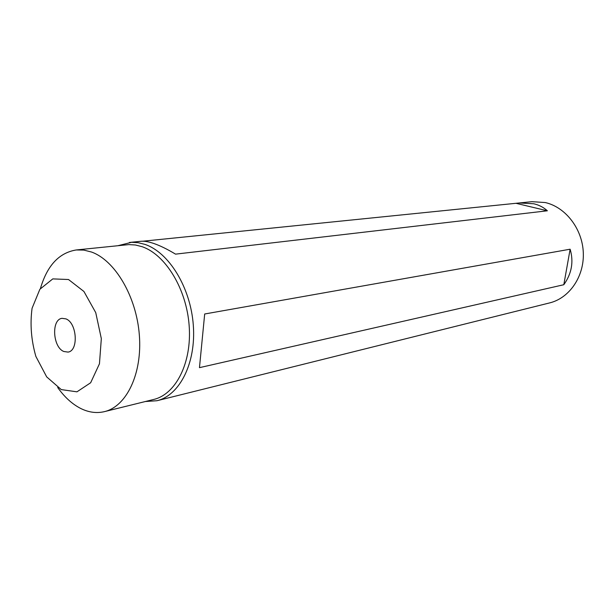 <?xml version="1.0" encoding="UTF-8"?>
<svg xmlns="http://www.w3.org/2000/svg" width="614" height="614" viewBox="0 0 614 614"><rect width="100%" height="100%" fill="white"/><g stroke="black" fill="none" stroke-linecap="round" stroke-linejoin="round"><path stroke-width="0.92" d="M61.27 389.591L76.95 391.832L90.657 382.752L99.46 363.764L101.325 338.598L95.738 312.626L83.918 291.473L68.507 279.516L52.789 278.894L39.872 289.271L32.081 308.251C29.932 324.062 31.199 340.125 35.881 356.45L46.695 376.896L61.27 389.591M63.779 351.484C52.674 347.163 51.2 319.265 62.091 318.336L65.921 318.881C77.072 322.834 78.769 351.016 67.977 352.091L63.779 351.484M142.87 241.21L531.954 201.676L545.263 202.551C565.647 207.171 582.417 228.892 583.3 252.73C584.313 276.576 569.385 298.143 549.607 302.917L157 400.719C179.702 395.378 196.158 363.02 193.318 325.313C190.647 287.613 169.003 252.392 144.912 244.38L138.211 242.699L131.588 242.3L118.164 245.646M519.183 202.965L533.75 203.756C539.1 205.022 543.636 207.371 547.366 210.794L175.55 254.142C167.3 249.177 160.024 245.615 153.738 243.459C148.496 241.678 144.213 240.957 140.89 241.287L129.416 242.453M145.326 401.525L157 400.719M199.466 367.656L204.685 313.992L570.13 249.207C573.829 261.741 571.726 273.575 563.813 284.719L199.466 367.656L204.685 313.992M57.693 387.503C64.455 397.035 72.045 403.981 80.472 408.341C88.531 412.401 96.521 413.498 104.441 411.633L153.73 399.453C175.888 394.272 191.936 362.682 189.173 325.834C186.579 289.002 165.496 254.541 141.995 246.659L135.41 244.994L128.902 244.602L76.266 249.959C59.09 252.738 47.148 265.578 40.44 288.488M104.441 411.633C126.553 406.491 142.402 373.657 139.347 335.098C136.462 296.554 115.048 260.367 91.494 252.024L83.803 250.09L76.266 249.959M516.19 203.349L547.366 210.794M563.813 284.719L570.13 249.207"/></g></svg>
